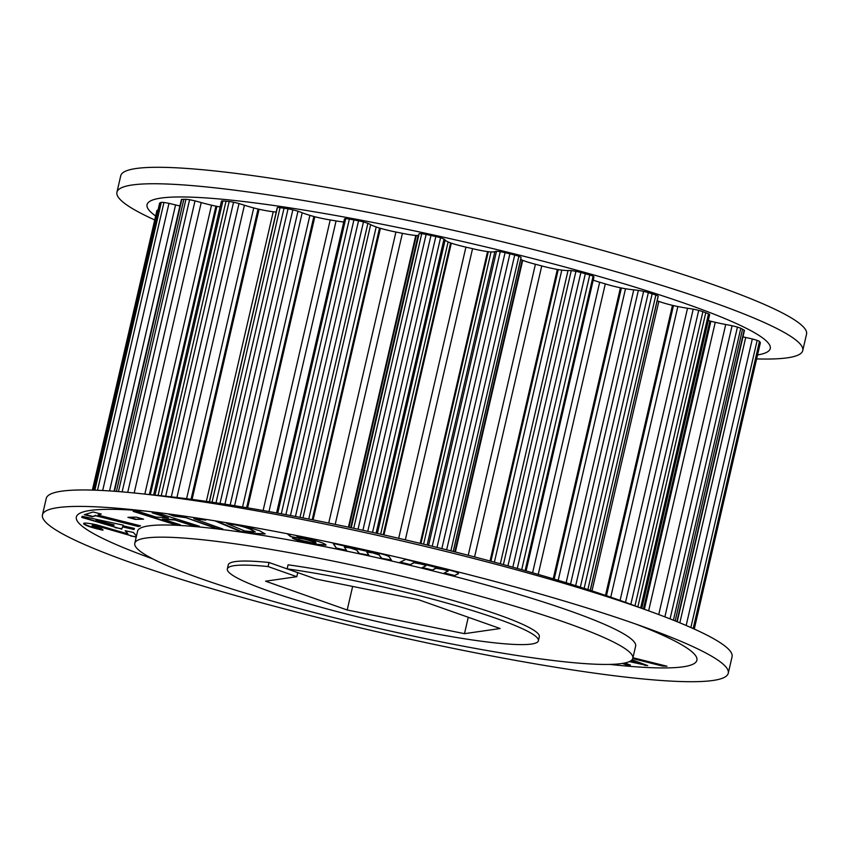 <?xml version="1.0" encoding="UTF-8"?>
<svg xmlns="http://www.w3.org/2000/svg" width="849" height="849" viewBox="0 0 849 849"><rect width="100%" height="100%" fill="white"/><g stroke="black" fill="none" stroke-linecap="round" stroke-linejoin="round"><path stroke-width="1.27" d="M155.654 215.986A319.797 35.096 13 0 1 311.53 211.327A319.797 35.096 13 0 1 687.541 304.335A319.797 35.096 13 0 1 757.552 354.946M154.73 219.955A351.921 38.619 13 0 1 116.939 192.235A351.921 38.619 13 0 1 338.889 206.753A351.921 38.619 13 0 1 711.738 301.915A351.921 38.619 13 0 1 802.751 350.563A351.921 38.619 13 0 1 756.629 358.915M116.939 192.235L120.738 175.775A351.921 38.619 13 0 1 342.688 190.293A351.921 38.619 13 0 1 715.537 285.466A351.921 38.619 13 0 1 806.55 334.103L802.751 350.563M497.111 618.698A159.623 17.521 -167 0 0 287.142 568.872L288.076 564.818A159.623 17.521 -167 0 1 498.045 614.644A159.623 17.521 -167 0 1 539.327 636.708L538.393 640.762A159.623 17.521 -167 0 0 497.111 618.698M268.104 566.57L269.037 562.505L297.734 572.64L296.8 576.694L268.104 566.57A159.623 17.521 -167 0 0 227.33 568.947A159.623 17.521 -167 0 0 268.613 591.01A159.623 17.521 -167 0 0 437.723 634.182A159.623 17.521 -167 0 0 538.393 640.762M566.718 622.964A255.56 28.049 -167 0 0 295.961 553.856A255.56 28.049 -167 0 0 134.789 543.307A255.56 28.049 -167 0 0 200.884 578.636A255.56 28.049 -167 0 0 471.641 647.745A255.56 28.049 -167 0 0 632.813 658.293A255.56 28.049 -167 0 0 566.718 622.964M591.997 590.904L658.845 301.384L657.168 300.79M606.473 595.711L673.459 305.598L672.461 305.364A22.392 2.462 13 0 1 659.546 301.639A22.392 2.462 13 0 1 658.845 301.384M538.224 574.412L605.295 283.906L599.681 282.218A22.392 2.462 13 0 1 594.396 280.52A22.392 2.462 13 0 1 593.228 280.096M455.372 551.999L522.708 260.314L522.199 260.102A19.665 2.154 13 0 1 520.755 259.285A31.71 3.481 13 0 1 520.67 259.221M474.57 556.933L541.758 265.928L535.411 264.251A22.392 2.462 13 0 1 524.841 261.11A22.392 2.462 13 0 1 522.708 260.314M308.76 519.047L376.192 226.959A31.71 3.481 13 0 1 370.663 224.656A42.227 4.638 -167 0 0 367.893 223.329L300.015 517.349M313.09 519.906L380.405 228.317L379.535 228.063A19.665 2.154 13 0 1 376.287 227.001A19.665 2.154 13 0 1 376.192 226.959M234.579 505.707L302.202 212.77A42.227 4.638 -167 0 0 297.978 211.221L230.153 504.996M242.559 507.012L309.896 215.37A31.71 3.481 13 0 1 304.324 213.545A31.71 3.481 13 0 1 302.202 212.77M156.927 210.467L92.371 490.085L156.927 210.446A8.766 0.966 -167 0 0 156.927 210.467A8.766 0.966 -167 0 1 157.988 210.234M109.542 490.924L175.563 204.938A42.227 4.638 -167 0 0 168.983 203.367A14.178 1.56 -167 0 0 163.942 202.476A8.766 0.966 -167 0 0 161.299 202.349A67.379 7.397 -167 0 0 160.419 202.709A67.379 7.397 -167 0 0 159.644 203.091L93.379 490.117L159.633 203.123A8.766 0.966 -167 0 0 159.633 203.166M160.419 202.709L94.059 490.138M161.299 202.349L94.855 490.17M163.942 202.476L97.508 490.266M168.983 203.367L102.687 490.51M179.914 205.967A31.71 3.481 13 0 1 175.563 204.938M134.174 492.982L201.213 202.561A42.227 4.638 -167 0 0 195.015 200.884A14.178 1.56 -167 0 0 189.582 199.738A8.766 0.966 -167 0 0 185.942 199.303A67.379 7.397 -167 0 0 183.84 199.335A67.379 7.397 -167 0 0 181.856 199.388L114.466 491.263M181.856 199.388A8.766 0.966 -167 0 0 181.389 199.579L114.053 491.231M183.84 199.335L116.419 491.412M185.942 199.303L118.467 491.571M189.582 199.738L122.139 491.868M195.015 200.884L127.721 492.367M144.829 494.076L211.528 205.193A31.71 3.481 13 0 1 201.213 202.561M150.337 494.638L216.898 206.349L215.933 206.169A19.665 2.154 13 0 1 211.528 205.193M215.933 206.169L149.36 494.543M220.124 206.933A22.392 2.462 13 0 1 216.898 206.349M221.462 201.171L153.627 494.978L221.462 201.149A8.766 0.966 -167 0 0 221.462 201.171A8.766 0.966 -167 0 1 222.916 200.958L155.006 495.116M176.932 497.503L244.416 205.235A42.227 4.638 -167 0 0 239.015 203.558A14.178 1.56 -167 0 0 233.549 202.242A8.766 0.966 -167 0 0 229.166 201.51A67.379 7.397 -167 0 0 226.004 201.224L158.073 495.434M226.004 201.224A67.379 7.397 -167 0 0 222.916 200.958M229.166 201.51L161.236 495.763M233.549 202.242L165.672 496.23M239.015 203.558L171.307 496.856M186.6 498.703L253.724 207.941A31.71 3.481 13 0 1 244.416 205.235M192.076 499.424L259.062 209.257L258.064 209.034A19.665 2.154 13 0 1 253.724 207.941M258.064 209.034L191.057 499.286M276.222 212.101L273.24 211.741A22.392 2.462 13 0 1 259.062 209.257M273.24 211.741L206.36 501.398M297.978 211.221A14.178 1.56 -167 0 0 292.852 209.82A8.766 0.966 -167 0 0 288.034 208.843A67.379 7.397 -167 0 0 284.012 208.249A67.379 7.397 -167 0 0 280.053 207.676A8.766 0.966 -167 0 0 277.421 207.559L209.48 501.844M277.421 207.559A14.178 1.56 -167 0 0 277.22 207.75L209.332 501.823M280.053 207.676L212.048 502.226M284.012 208.249L216.007 502.81M288.034 208.843L220.029 503.415M292.852 209.82L224.9 504.168M247.632 507.851L314.83 216.75L313.865 216.495A19.665 2.154 13 0 1 309.896 215.37M313.865 216.495L246.635 507.691M268.974 511.565L336.077 220.931L330.208 219.944A22.392 2.462 13 0 1 314.83 216.75M330.208 219.944L263.116 510.525M343.771 221.992A22.392 2.462 13 0 1 336.077 220.931M367.893 223.329A14.178 1.56 -167 0 0 363.457 221.95A8.766 0.966 -167 0 0 358.522 220.804A67.379 7.397 -167 0 0 353.916 219.933A67.379 7.397 -167 0 0 349.353 219.095A8.766 0.966 -167 0 0 345.723 218.66A14.178 1.56 -167 0 0 344.461 218.989L276.604 512.945M345.723 218.66L277.74 513.157M349.353 219.095L281.306 513.815M353.916 219.933L285.88 514.664M358.522 220.804L290.475 515.523M363.457 221.95L295.463 516.468M302.955 517.911L370.663 224.656M379.535 228.063L312.199 519.726M335.196 524.385L402.394 233.326L395.921 232.021A22.392 2.462 13 0 1 380.405 228.317M395.921 232.021L328.733 523.058M348.992 527.282L416.35 235.491L415.777 235.449A22.392 2.462 13 0 1 402.394 233.326M415.777 235.449L348.43 527.165M350.658 527.632L418.111 235.428A19.665 2.154 13 0 1 416.35 235.491M418.716 235.269A31.71 3.481 13 0 1 418.111 235.428M419.13 233.677L351.231 527.76L419.045 233.846A42.227 4.638 -167 0 1 419.13 233.677A14.178 1.56 -167 0 1 421.73 233.708L353.725 528.29M377.381 533.469L445.109 240.087A42.227 4.638 -167 0 0 443.995 239.078A14.178 1.56 -167 0 0 440.557 237.794A8.766 0.966 -167 0 0 435.834 236.553A67.379 7.397 -167 0 0 430.963 235.491A67.379 7.397 -167 0 0 426.102 234.441L358.045 529.224M426.102 234.441A8.766 0.966 -167 0 0 421.73 233.708M430.963 235.491L362.905 530.275M435.834 236.553L367.776 531.336M440.557 237.794L372.541 532.387M443.995 239.078L376.096 533.183M380.649 534.201L448.113 241.944A31.71 3.481 13 0 1 445.109 240.087M383.95 534.944L451.307 243.175L450.586 242.931A19.665 2.154 13 0 1 448.113 241.944M450.586 242.931L383.207 534.774M405.323 539.847L472.553 248.672L465.921 247.133A22.392 2.462 13 0 1 451.307 243.175M465.921 247.133L398.69 538.308M420.934 543.54L488.313 251.697L487.538 251.601A22.392 2.462 13 0 1 472.553 248.672M487.538 251.601L420.181 543.36M423.598 544.177L491.062 251.93A19.665 2.154 13 0 1 488.313 251.697M521.063 257.502A42.227 4.638 -167 0 0 521.084 257.438A42.227 4.638 -167 0 0 521.095 257.374A14.178 1.56 -167 0 0 518.877 256.292A8.766 0.966 -167 0 0 514.706 255.04A67.379 7.397 -167 0 0 509.899 253.84A67.379 7.397 -167 0 0 505.07 252.652A8.766 0.966 -167 0 0 500.252 251.675A14.178 1.56 -167 0 0 496.485 251.283A42.227 4.638 -167 0 0 494.861 251.654A31.71 3.481 13 0 1 491.062 251.93M494.861 251.654L427.132 545.026M496.485 251.283L428.586 545.376M500.252 251.675L432.237 546.268M505.07 252.652L437.012 547.435M509.899 253.84L441.841 548.624M514.706 255.04L446.648 549.812M518.877 256.292L450.872 550.874M521.095 257.374L453.207 551.457L521.084 257.438M453.292 551.479L520.755 259.285M522.199 260.102L454.831 551.871M535.411 264.251L468.224 555.288M490.924 561.242L558.249 269.611L557.337 269.451A22.392 2.462 13 0 1 541.758 265.928M557.337 269.451L490.032 560.998M494.383 562.165L561.805 270.12A19.665 2.154 13 0 1 558.249 269.611M760.354 342.773A8.766 0.966 -167 0 0 760.364 342.763A8.766 0.966 -167 0 0 760.364 342.741A67.379 7.397 -167 0 0 759.972 342.094A67.379 7.397 -167 0 0 759.473 341.415A8.766 0.966 -167 0 0 757.159 340.385A14.178 1.56 -167 0 0 752.32 338.974A42.227 4.638 -167 0 0 745.709 337.478L679.826 622.826M760.364 342.763L694.27 629.045L760.364 342.741M593.95 276.954L526.083 570.921L593.939 276.986A14.178 1.56 -167 0 0 593.95 276.954A14.178 1.56 -167 0 0 593.101 276.169A8.766 0.966 -167 0 0 589.747 274.991A67.379 7.397 -167 0 0 585.332 273.739A67.379 7.397 -167 0 0 580.875 272.487A8.766 0.966 -167 0 0 575.93 271.34A14.178 1.56 -167 0 0 571.26 270.608A42.227 4.638 -167 0 0 568.034 270.544A31.71 3.481 13 0 1 561.805 270.12M568.034 270.544L500.337 563.778M693.771 628.822L759.972 342.094M571.26 270.608L503.383 564.606M693.177 628.557L759.473 341.415M575.93 271.34L507.946 565.859M690.874 627.528L757.159 340.385M580.875 272.487L512.828 567.206M686.172 625.49L752.32 338.974M585.332 273.739L517.296 568.448M589.747 274.991L521.711 569.69M745.709 337.478A31.71 3.481 13 0 1 742.971 336.862M593.101 276.169L525.117 570.645M599.681 282.218L532.599 572.788M554.185 579.114L621.394 287.991L620.417 287.79A22.392 2.462 13 0 1 605.295 283.906M620.417 287.79L553.219 578.827M558.196 580.313L625.511 288.745A19.665 2.154 13 0 1 621.394 287.991M677.194 621.744L744.446 330.452A8.766 0.966 -167 0 0 744.18 330.123A67.379 7.397 -167 0 0 742.546 329.221A67.379 7.397 -167 0 0 740.795 328.287A8.766 0.966 -167 0 0 737.431 327.109A14.178 1.56 -167 0 0 732.082 325.74A42.227 4.638 -167 0 0 725.715 324.498L658.75 614.559M676.886 621.617L744.18 330.123M590.32 590.363L658.208 296.28A14.178 1.56 -167 0 0 658.155 296.078A8.766 0.966 -167 0 0 655.863 295.049A67.379 7.397 -167 0 0 652.138 293.839A67.379 7.397 -167 0 0 648.349 292.618A8.766 0.966 -167 0 0 643.627 291.366A14.178 1.56 -167 0 0 638.363 290.358A42.227 4.638 -167 0 0 633.747 289.849A31.71 3.481 13 0 1 625.511 288.745M633.747 289.849L566.134 582.732M675.188 620.937L742.546 329.221M638.363 290.358L570.549 584.091M673.395 620.216L740.795 328.287M643.627 291.366L575.675 585.693M670.073 618.9L737.431 327.109M648.349 292.618L580.345 587.158M664.873 616.883L732.082 325.74M652.138 293.839L584.144 588.368M655.863 295.049L587.869 589.567M725.715 324.498A31.71 3.481 13 0 1 715.251 322.302L648.636 610.824M658.155 296.078L590.225 590.331M644.38 609.264L710.878 321.23L709.934 320.975L643.457 608.935M715.251 322.302A19.665 2.154 13 0 1 710.878 321.23M709.934 320.975A22.392 2.462 13 0 1 708.278 320.508M672.461 305.364L605.507 595.382M709.637 314.618L641.833 608.33L709.615 314.661A8.766 0.966 -167 0 0 709.637 314.618A8.766 0.966 -167 0 0 708.533 313.854A67.379 7.397 -167 0 0 705.763 312.761A67.379 7.397 -167 0 0 702.898 311.647A8.766 0.966 -167 0 0 698.706 310.394A14.178 1.56 -167 0 0 693.219 309.153L625.522 602.365M640.655 607.905L708.533 313.854M610.749 597.176L677.852 306.542A19.665 2.154 13 0 1 673.459 305.598M637.864 606.876L705.763 312.761M693.219 309.153A42.227 4.638 -167 0 0 687.531 308.251A31.71 3.481 13 0 1 677.852 306.542M687.531 308.251L620.078 600.423M634.978 605.825L702.898 311.647M630.849 604.308L698.706 310.394M269.037 562.505A159.623 17.521 -167 0 0 228.264 564.893L227.33 568.947M296.8 576.694L265.578 581.194L347.199 609.996L464.477 633.662L500.146 628.525L418.525 599.723L315.839 578.997L287.142 568.872M468.266 617.276L464.477 633.662M352.643 586.426L347.199 609.996M42.45 514.897L46.249 498.437A351.921 38.619 13 0 1 137.188 493.29L161.395 495.774A319.797 35.096 13 0 1 619.25 600.137A319.797 35.096 13 0 1 629.735 603.904L652.573 612.267A351.921 38.619 13 0 1 732.061 656.765L728.262 673.225A351.921 38.619 13 0 1 506.312 658.707A351.921 38.619 13 0 1 133.463 563.534A351.921 38.619 13 0 1 42.45 514.897A351.921 38.619 13 0 1 133.389 509.74A351.921 38.619 13 0 1 637.238 624.577A351.921 38.619 13 0 1 648.774 628.727A351.921 38.619 13 0 1 728.262 673.225M137.188 493.29A351.921 38.619 13 0 1 641.037 608.128A351.921 38.619 13 0 1 652.573 612.267M636.156 624.195A318.407 34.936 13 0 1 609.826 664.417M134.789 543.307L137.591 531.134A255.56 28.049 13 0 1 298.763 541.683A255.56 28.049 13 0 1 569.53 610.792A255.56 28.049 13 0 1 635.625 646.121L632.813 658.293M127.912 517.328L136.254 517.115L143.555 519.163L135.214 519.376L127.912 517.328M152.215 512.849L158.678 513.348L199.303 526.221L192.84 525.722L174.958 520.055L162.35 519.079L180.221 524.735L173.758 524.236L133.134 511.363L139.597 511.873L155.845 517.02L168.463 517.996L152.215 512.849M201.85 518.76L205.691 520.129L193.837 518.643L222.884 529.054L214.903 528.046L185.867 517.646L174.162 516.171L168.802 514.25L187.809 516.638M242.665 525.499L259.794 530.827L265.121 533.925L253.575 533.48L239.843 531.315L214.765 520.798M136.19 537.205L98.59 526.433C94.069 525.478 91.915 525.276 92.148 525.839L101.625 528.736L102.909 530.211C92.138 527.781 85.802 525.733 83.902 524.066C82.491 522.57 86.619 522.793 96.287 524.746L127.923 533.894L125.153 530.71L133.378 532.461L136.466 536.016M92.17 525.255L92.148 525.839M103.005 529.797C92.233 527.378 85.898 525.319 83.998 523.653L83.68 523.525M152.756 558.886A318.407 34.936 13 0 1 146.728 511.204M624.758 663.016L630.436 665.075L626.52 664.947L622.423 663.451M630.414 661.063L635.636 662.369L631.04 660.66M632.94 657.742L666.964 666.221L662.549 666.083L632.728 658.58M632.006 659.8L647.734 665.616L629.342 661.615M447.805 571.388C448.622 571.101 447.041 570.464 443.082 569.477L436.078 568.268L431.918 570.337L421.773 567.832L425.667 565.933C426.485 565.646 424.914 565.01 420.955 564.023L414.153 562.77L409.834 564.893L399.688 562.388L405.822 559.395L435.802 567.376L448.134 569.732C456.529 571.886 459.818 573.266 458.014 573.882L454.088 575.802L443.91 573.287L448.081 570.793M458.386 573.521L454.088 575.802M425.667 565.933L425.943 565.349M296.121 535.464L298.254 537.237L305.067 538.308C315.276 540.378 321.973 542.362 325.156 544.262L326.048 545.185L313.483 544.082C303.804 542.182 296.789 540.24 292.459 538.245L311.042 542.617C315.669 543.424 317.08 543.328 315.266 542.32L304.791 539.242L290.57 536.589L287.174 533.713M315.361 541.906L315.966 542.999L315.361 541.906L304.791 539.242M336.512 548.518L333.084 543.339L364.752 550.81L375.767 552.529C384.427 554.493 388.991 556.053 389.468 557.199L391.665 560.52L381.35 558.271L379.163 554.97L372.807 552.869L366.789 552.073L369.188 555.628L358.904 553.399L356.729 550.099L350.372 547.987L344.365 547.096L346.785 550.757L336.512 548.518L333.508 543.434M81.769 517.391L82.194 516.288L123.285 525.16L123.041 525.786L134.439 528.439L134.025 529.543L122.627 526.889L121.747 529.15L81.769 517.391M84.316 514.717L93.146 511.989L101.201 514.027L97.868 515.056L140.531 525.839L138.291 526.529L95.64 515.746L92.371 516.754L84.316 514.717M136.286 536.791L130.81 536.048M130.905 535.645L111.155 529.903M111.251 529.489L98.59 526.433M98.686 526.019C94.165 525.064 92.01 524.862 92.244 525.435M125.716 530.827L127.923 533.894M629.183 664.618L626.52 664.947M626.615 664.544L623.262 663.302M631.433 660.352L635.636 662.369M665.054 665.754L662.549 666.083M662.644 665.669L632.834 658.177M646.503 665.17L645.038 665.531M645.134 665.128L629.937 661.329M454.183 575.389L444.505 573.001M447.901 570.974C448.718 570.687 447.136 570.05 443.178 569.074L443.082 569.477M443.178 569.074L436.078 568.268M436.163 567.854L431.918 570.337M432.014 569.923L422.367 567.546M425.763 565.519C426.58 565.232 425.009 564.606 421.051 563.619L420.955 564.023M421.051 563.619L414.153 562.77M414.248 562.356L409.834 564.893M409.929 564.479L400.282 562.102M304.887 538.828L298.986 538.457M299.081 538.043L290.57 536.589M290.666 536.175L287.938 533.862M325.995 544.952L313.483 544.082M313.578 543.668L294.094 538.563M391.336 560.011L381.35 558.271M381.445 557.867L379.163 554.97M379.259 554.567L372.807 552.869M372.902 552.455L366.789 552.073M368.848 555.119L358.904 553.399M359 552.986L356.729 550.099M356.824 549.685L350.372 547.987M350.467 547.573L344.365 547.096M346.456 550.248L336.607 548.114M265.09 533.713L253.575 533.48M253.671 533.076L239.843 531.315M239.938 530.901L216.527 521.084M255.273 531.941L250.582 528.938C246.019 526.911 239.556 525.16 231.183 523.663L226.566 523.366L244.703 530.965L255.273 531.941L250.487 529.341C245.923 527.325 239.46 525.563 231.087 524.077L226.566 523.366M203.866 519.482L193.837 518.643M221.058 528.396L214.903 528.046M214.999 527.632L185.867 517.646M185.963 517.232L174.162 516.171M174.257 515.768L170.723 514.494M197.552 525.658L192.84 525.722M192.935 525.308L174.958 520.055M175.053 519.641L162.35 519.079M178.47 524.183L173.758 524.236M173.854 523.822L134.98 511.512M154.062 512.998L168.463 517.996M142.208 518.792L135.214 519.376M135.309 518.962L129.356 517.296M123.232 525.149L123.041 525.786M134.386 528.428L134.025 529.543M134.11 529.129L122.627 526.889M122.712 526.476L121.747 529.15M121.842 528.736L115.04 527.643M115.135 527.229L81.918 516.999M114.074 524.894L96.011 520.257L113.596 526.115L114.074 524.894L95.916 520.67M100.511 513.857L97.868 515.056M139.841 525.658L138.291 526.529M138.387 526.115L95.64 515.746M95.735 515.332L92.371 516.754M92.467 516.341L85.091 514.483"/></g></svg>
